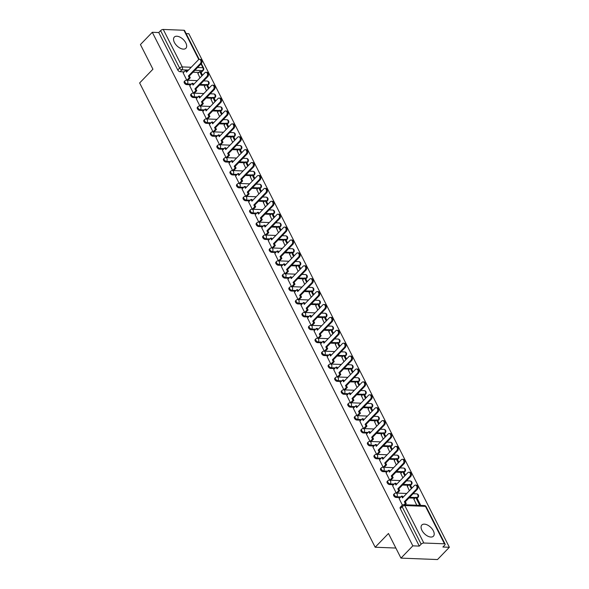 <?xml version="1.0" encoding="UTF-8"?>
<svg xmlns="http://www.w3.org/2000/svg" width="589" height="589" viewBox="0 0 589 589"><rect width="100%" height="100%" fill="white"/><g stroke="black" fill="none" stroke-linecap="round" stroke-linejoin="round"><path stroke-width="0.88" d="M433.335 530.822A8.047 4.476 44 0 0 427.548 525.064A8.047 4.476 44 0 0 421.849 524.998A8.047 4.476 44 0 0 421.945 530.372A8.047 4.476 44 0 0 427.732 536.13A8.047 4.476 44 0 0 433.43 536.189A8.047 4.476 44 0 0 433.335 530.822M185.8 42.894A8.047 4.476 44 0 0 180.006 37.144A8.047 4.476 44 0 0 174.315 37.078A8.047 4.476 44 0 0 174.403 42.452A8.047 4.476 44 0 0 180.197 48.202A8.047 4.476 44 0 0 185.888 48.269A8.047 4.476 44 0 0 185.8 42.894M393.732 494.355A2.061 1.149 44 0 0 393.754 495.739A2.061 1.149 44 0 0 396.051 497.447L396.706 496.77A2.061 1.149 -136 0 1 394.409 495.054A2.061 1.149 -136 0 1 394.387 493.678L393.732 494.355M387.187 481.456A2.061 1.149 44 0 0 387.209 482.833A2.061 1.149 44 0 0 389.506 484.548L390.161 483.871A2.061 1.149 -136 0 1 387.864 482.155A2.061 1.149 -136 0 1 387.842 480.779L387.187 481.456M380.641 468.557A2.061 1.149 44 0 0 380.663 469.934A2.061 1.149 44 0 0 382.96 471.642L383.616 470.964A2.061 1.149 -136 0 1 381.319 469.256A2.061 1.149 -136 0 1 381.297 467.88L380.641 468.557M374.096 455.658A2.061 1.149 44 0 0 374.118 457.035A2.061 1.149 44 0 0 376.415 458.743L377.078 458.065A2.061 1.149 -136 0 1 374.773 456.357A2.061 1.149 -136 0 1 374.751 454.973L374.096 455.658M367.551 442.751A2.061 1.149 44 0 0 367.573 444.128A2.061 1.149 44 0 0 369.87 445.844L370.533 445.166A2.061 1.149 -136 0 1 368.228 443.451A2.061 1.149 -136 0 1 368.206 442.074L367.551 442.751M361.005 429.852A2.061 1.149 44 0 0 361.028 431.229A2.061 1.149 44 0 0 363.325 432.944L363.987 432.26A2.061 1.149 -136 0 1 361.683 430.552A2.061 1.149 -136 0 1 361.661 429.175L361.005 429.852M354.46 416.953A2.061 1.149 44 0 0 354.482 418.33A2.061 1.149 44 0 0 356.779 420.038L357.442 419.361A2.061 1.149 -136 0 1 355.138 417.653A2.061 1.149 -136 0 1 355.115 416.276L354.46 416.953M347.915 404.054A2.061 1.149 44 0 0 347.937 405.431A2.061 1.149 44 0 0 350.241 407.139L350.897 406.462A2.061 1.149 -136 0 1 348.592 404.753A2.061 1.149 -136 0 1 348.57 403.369L347.915 404.054M341.37 391.148A2.061 1.149 44 0 0 341.392 392.524A2.061 1.149 44 0 0 343.696 394.24L344.351 393.562A2.061 1.149 -136 0 1 342.047 391.847A2.061 1.149 -136 0 1 342.025 390.47L341.37 391.148M334.824 378.248A2.061 1.149 44 0 0 334.846 379.625A2.061 1.149 44 0 0 337.151 381.341L337.806 380.656A2.061 1.149 -136 0 1 335.502 378.948A2.061 1.149 -136 0 1 335.48 377.571L334.824 378.248M328.279 365.349A2.061 1.149 44 0 0 328.301 366.726A2.061 1.149 44 0 0 330.606 368.434L331.261 367.757A2.061 1.149 -136 0 1 328.957 366.049A2.061 1.149 -136 0 1 328.934 364.672L328.279 365.349M321.734 352.45A2.061 1.149 44 0 0 321.756 353.827A2.061 1.149 44 0 0 324.06 355.535L324.716 354.858A2.061 1.149 -136 0 1 322.411 353.142A2.061 1.149 -136 0 1 322.389 351.766L321.734 352.45M315.189 339.544A2.061 1.149 44 0 0 315.211 340.921A2.061 1.149 44 0 0 317.515 342.636L318.17 341.959A2.061 1.149 -136 0 1 315.866 340.243A2.061 1.149 -136 0 1 315.844 338.866L315.189 339.544M308.643 326.645A2.061 1.149 44 0 0 308.665 328.021A2.061 1.149 44 0 0 310.97 329.737L311.625 329.052A2.061 1.149 -136 0 1 309.321 327.344A2.061 1.149 -136 0 1 309.299 325.967L308.643 326.645M302.098 313.746A2.061 1.149 44 0 0 302.12 315.122A2.061 1.149 44 0 0 304.425 316.83L305.08 316.153A2.061 1.149 -136 0 1 302.775 314.445A2.061 1.149 -136 0 1 302.753 313.068L302.098 313.746M295.553 300.839A2.061 1.149 44 0 0 295.575 302.223A2.061 1.149 44 0 0 297.879 303.931L298.535 303.254A2.061 1.149 -136 0 1 296.23 301.539A2.061 1.149 -136 0 1 296.208 300.162L295.553 300.839M289.008 287.94A2.061 1.149 44 0 0 289.03 289.317A2.061 1.149 44 0 0 291.334 291.032L291.989 290.355A2.061 1.149 -136 0 1 289.685 288.639A2.061 1.149 -136 0 1 289.663 287.263L289.008 287.94M282.462 275.041A2.061 1.149 44 0 0 282.484 276.418A2.061 1.149 44 0 0 284.789 278.126L285.444 277.448A2.061 1.149 -136 0 1 283.14 275.74A2.061 1.149 -136 0 1 283.118 274.364L282.462 275.041M275.917 262.142A2.061 1.149 44 0 0 275.939 263.519A2.061 1.149 44 0 0 278.244 265.227L278.899 264.549A2.061 1.149 -136 0 1 276.594 262.841A2.061 1.149 -136 0 1 276.572 261.464L275.917 262.142M269.372 249.235A2.061 1.149 44 0 0 269.394 250.619A2.061 1.149 44 0 0 271.698 252.328L272.354 251.65A2.061 1.149 -136 0 1 270.056 249.935A2.061 1.149 -136 0 1 270.027 248.558L269.372 249.235M262.827 236.336A2.061 1.149 44 0 0 262.849 237.713A2.061 1.149 44 0 0 265.153 239.428L265.808 238.751A2.061 1.149 -136 0 1 263.511 237.036A2.061 1.149 -136 0 1 263.482 235.659L262.827 236.336M256.281 223.437A2.061 1.149 44 0 0 256.303 224.814A2.061 1.149 44 0 0 258.608 226.522L259.263 225.845A2.061 1.149 -136 0 1 256.966 224.137A2.061 1.149 -136 0 1 256.937 222.76L256.281 223.437M249.736 210.538A2.061 1.149 44 0 0 249.758 211.915A2.061 1.149 44 0 0 252.063 213.623L252.718 212.946A2.061 1.149 -136 0 1 250.421 211.237A2.061 1.149 -136 0 1 250.391 209.853L249.736 210.538M243.191 197.632A2.061 1.149 44 0 0 243.22 199.008A2.061 1.149 44 0 0 245.517 200.724L246.173 200.046A2.061 1.149 -136 0 1 243.875 198.331A2.061 1.149 -136 0 1 243.846 196.954L243.191 197.632M236.645 184.732A2.061 1.149 44 0 0 236.675 186.109A2.061 1.149 44 0 0 238.972 187.825L239.627 187.14A2.061 1.149 -136 0 1 237.33 185.432A2.061 1.149 -136 0 1 237.301 184.055L236.645 184.732M230.1 171.833A2.061 1.149 44 0 0 230.13 173.21A2.061 1.149 44 0 0 232.427 174.918L233.082 174.241A2.061 1.149 -136 0 1 230.785 172.533A2.061 1.149 -136 0 1 230.763 171.156L230.1 171.833M223.555 158.934A2.061 1.149 44 0 0 223.584 160.311A2.061 1.149 44 0 0 225.881 162.019L226.537 161.342A2.061 1.149 -136 0 1 224.24 159.634A2.061 1.149 -136 0 1 224.218 158.25L223.555 158.934M217.01 146.028A2.061 1.149 44 0 0 217.039 147.405A2.061 1.149 44 0 0 219.336 149.12L219.992 148.443A2.061 1.149 -136 0 1 217.694 146.727A2.061 1.149 -136 0 1 217.672 145.35L217.01 146.028M210.472 133.129A2.061 1.149 44 0 0 210.494 134.506A2.061 1.149 44 0 0 212.791 136.221L213.446 135.536A2.061 1.149 -136 0 1 211.149 133.828A2.061 1.149 -136 0 1 211.127 132.451L210.472 133.129M203.927 120.23A2.061 1.149 44 0 0 203.949 121.606A2.061 1.149 44 0 0 206.246 123.315L206.901 122.637A2.061 1.149 -136 0 1 204.604 120.929A2.061 1.149 -136 0 1 204.582 119.552L203.927 120.23M197.381 107.331A2.061 1.149 44 0 0 197.403 108.707A2.061 1.149 44 0 0 199.7 110.415L200.356 109.738A2.061 1.149 -136 0 1 198.059 108.023A2.061 1.149 -136 0 1 198.037 106.646L197.381 107.331M190.836 94.424A2.061 1.149 44 0 0 190.858 95.801A2.061 1.149 44 0 0 193.155 97.516L193.81 96.839A2.061 1.149 -136 0 1 191.513 95.123A2.061 1.149 -136 0 1 191.491 93.747L190.836 94.424M184.291 81.525A2.061 1.149 44 0 0 184.313 82.902A2.061 1.149 44 0 0 186.61 84.617L187.265 83.932A2.061 1.149 -136 0 1 184.968 82.224A2.061 1.149 -136 0 1 184.946 80.848L184.291 81.525M400.976 558.122L388.468 533.479L375.171 547.233L139.637 82.961L152.934 69.207L140.432 44.565L152.293 32.285L412.837 545.848L400.976 558.122L437.502 559.55L449.363 547.277L188.819 33.713L186.131 33.61M449.363 547.277L442.899 547.019L444.747 545.112A2.061 0.906 153.1 0 0 445.129 544.118A2.061 0.906 153.1 0 0 444.481 543.816L423.808 543.014A2.061 0.906 153.1 0 0 421.15 544.184L402.147 506.724A2.061 1.149 -136 0 1 402.125 505.347L400.277 507.262A2.061 1.149 -136 0 0 400.299 508.638L402.147 506.724A2.061 0.906 153.1 0 1 404.798 505.546L423.808 543.014M412.837 545.848L419.302 546.099L421.15 544.184M198.891 72.447L193.015 72.219M184.136 71.873L180.065 71.711L181.913 69.804A2.061 1.149 -136 0 1 179.616 68.088L160.606 30.628A2.061 0.906 -26.9 0 1 163.263 29.45L183.937 30.26A2.061 0.906 -26.9 0 1 184.585 30.554L199.207 59.386M160.606 30.628L158.758 32.542L152.293 32.285M204.457 86.362L206.503 90.787M189.702 85.788L193.369 93.128M211.002 99.269L213.049 103.693M196.247 98.687L199.914 106.035M217.547 112.168L219.594 116.593M202.793 111.593L206.459 118.934M224.092 125.067L226.132 129.492M209.338 124.493L213.004 131.833M230.638 137.966L232.677 142.398M215.876 137.392L219.55 144.739M237.183 150.872L239.222 155.297M222.421 150.291L226.095 157.638M243.728 163.771L245.768 168.196M228.966 163.197L232.64 170.538M250.273 176.671L252.313 181.095M235.512 176.096L239.186 183.437M256.819 189.57L258.858 194.002M242.057 188.995L245.731 196.343M263.364 202.476L265.403 206.901M248.602 201.894L252.276 209.242M269.909 215.375L271.949 219.8M255.147 214.801L258.821 222.141M276.455 228.274L278.494 232.699M261.693 227.7L265.367 235.04M283 241.181L285.039 245.606M268.238 240.599L271.904 247.947M289.545 254.08L291.584 258.505M274.783 253.498L278.45 260.846M296.09 266.979L298.13 271.404M281.328 266.405L284.995 273.745M302.628 279.878L304.675 284.303M287.874 279.304L291.54 286.644M309.173 292.785L311.22 297.209M294.419 292.203L298.086 299.551M315.719 305.684L317.765 310.108M300.964 305.109L304.631 312.45M322.264 318.583L324.311 323.008M307.51 318.008L311.176 325.349M328.809 331.482L330.856 335.907M314.055 330.908L317.721 338.248M335.355 344.388L337.401 348.813M320.6 343.807L324.267 351.154M341.9 357.287L343.947 361.712M327.145 356.713L330.812 364.054M348.445 370.186L350.492 374.611M333.691 369.612L337.357 376.953M354.99 383.086L357.037 387.518M340.236 382.511L343.902 389.859M361.536 395.992L363.582 400.417M346.781 395.41L350.448 402.758M368.081 408.891L370.128 413.316M353.326 408.317L356.993 415.657M374.626 421.79L376.673 426.215M359.872 421.216L363.538 428.556M381.171 434.689L383.218 439.122M366.417 434.115L370.083 441.463M387.717 447.596L389.763 452.021M372.962 447.014L376.629 454.362M394.262 460.495L396.309 464.92M379.507 459.921L383.174 467.261M400.807 473.394L402.854 477.819M386.053 472.82L389.719 480.16M407.352 486.3L409.399 490.725M392.598 485.719L396.264 493.067M413.898 499.2L416.754 505.229M399.143 498.618L402.383 505.119M414.877 498.184L409.002 497.955M400.122 497.609L396.051 497.447M408.332 485.284L402.456 485.049M393.577 484.703L389.506 484.548M401.786 472.378L395.911 472.15M387.032 471.804L382.96 471.642M395.241 459.479L389.366 459.251M380.487 458.905L376.415 458.743M388.696 446.58L382.821 446.352M373.941 446.006L369.87 445.844M382.151 433.681L376.275 433.445M367.396 433.099L363.325 432.944M375.613 420.774L369.73 420.546M360.851 420.2L356.779 420.038M369.067 407.875L363.185 407.647M354.306 407.301L350.241 407.139M362.522 394.976L356.639 394.748M347.76 394.394L343.696 394.24M355.977 382.077L350.094 381.841M341.215 381.495L337.151 381.341M349.432 369.17L343.549 368.942M334.67 368.596L330.606 368.434M342.886 356.271L337.004 356.043M328.125 355.697L324.06 355.535M336.341 343.372L330.458 343.144M321.579 342.791L317.515 342.636M329.796 330.466L323.913 330.238M315.034 329.892L310.97 329.737M323.251 317.567L317.368 317.338M308.489 316.992L304.425 316.83M316.705 304.668L310.823 304.439M301.943 304.093L297.879 303.931M310.16 291.769L304.277 291.533M295.398 291.187L291.334 291.032M303.615 278.862L297.732 278.634M288.86 278.288L284.789 278.126M297.07 265.963L291.187 265.735M282.315 265.389L278.244 265.227M290.524 253.064L284.642 252.836M275.77 252.49L271.698 252.328M283.979 240.165L278.096 239.929M269.225 239.583L265.153 239.428M277.434 227.258L271.551 227.03M262.679 226.684L258.608 226.522M270.888 214.359L265.006 214.131M256.134 213.785L252.063 213.623M264.343 201.46L258.468 201.232M249.589 200.878L245.517 200.724M257.798 188.561L251.923 188.325M243.043 187.979L238.972 187.825M251.253 175.655L245.377 175.426M236.498 175.08L232.427 174.918M244.707 162.755L238.832 162.527M229.953 162.181L225.881 162.019M238.162 149.856L232.287 149.628M223.408 149.275L219.336 149.12M231.617 136.957L225.742 136.722M216.862 136.376L212.791 136.221M225.072 124.051L219.196 123.823M210.317 123.476L206.246 123.315M218.526 111.152L212.651 110.923M203.772 110.577L199.7 110.415M211.981 98.253L206.106 98.024M197.227 97.671L193.155 97.516M205.436 85.346L199.561 85.118M190.681 84.772L186.61 84.617M395.86 548.042L375.171 547.233M197.911 73.463L199.958 77.888M183.157 72.889L186.823 80.229M417.086 498.213A2.061 1.149 44 0 0 417.373 498.036L418.028 497.359A2.061 1.149 -136 0 1 417.38 497.58L416.754 497.55M410.54 485.307A2.061 1.149 44 0 0 410.827 485.137L411.483 484.452A2.061 1.149 -136 0 1 410.835 484.673L410.209 484.651M403.995 472.407A2.061 1.149 44 0 0 404.282 472.231L404.938 471.553A2.061 1.149 -136 0 1 404.29 471.774L403.664 471.752M397.45 459.508A2.061 1.149 44 0 0 397.737 459.332L398.392 458.654A2.061 1.149 -136 0 1 397.752 458.875L397.119 458.846M390.905 446.602A2.061 1.149 44 0 0 391.192 446.433L391.847 445.755A2.061 1.149 -136 0 1 391.206 445.969L390.573 445.947M384.367 433.703A2.061 1.149 44 0 0 384.646 433.533L385.302 432.849A2.061 1.149 -136 0 1 384.661 433.07L384.028 433.048M377.821 420.804A2.061 1.149 44 0 0 378.101 420.627L378.756 419.95A2.061 1.149 -136 0 1 378.116 420.171L377.483 420.148M371.276 407.905A2.061 1.149 44 0 0 371.556 407.728L372.211 407.051A2.061 1.149 -136 0 1 371.571 407.271L370.937 407.242M364.731 394.998A2.061 1.149 44 0 0 365.011 394.829L365.666 394.151A2.061 1.149 -136 0 1 365.025 394.365L364.392 394.343M358.186 382.099A2.061 1.149 44 0 0 358.465 381.93L359.121 381.245A2.061 1.149 -136 0 1 358.48 381.466L357.847 381.444M351.64 369.2A2.061 1.149 44 0 0 351.92 369.023L352.575 368.346A2.061 1.149 -136 0 1 351.935 368.567L351.302 368.545M345.095 356.301A2.061 1.149 44 0 0 345.375 356.124L346.03 355.447A2.061 1.149 -136 0 1 345.39 355.668L344.756 355.638M338.55 343.394A2.061 1.149 44 0 0 338.83 343.225L339.485 342.548A2.061 1.149 -136 0 1 338.844 342.761L338.211 342.739M332.005 330.495A2.061 1.149 44 0 0 332.284 330.319L332.94 329.641A2.061 1.149 -136 0 1 332.299 329.862L331.666 329.84M325.459 317.596A2.061 1.149 44 0 0 325.739 317.419L326.394 316.742A2.061 1.149 -136 0 1 325.754 316.963L325.121 316.941M318.914 304.697A2.061 1.149 44 0 0 319.194 304.52L319.849 303.843A2.061 1.149 -136 0 1 319.209 304.064L318.575 304.034M312.369 291.791A2.061 1.149 44 0 0 312.649 291.621L313.304 290.944A2.061 1.149 -136 0 1 312.663 291.157L312.03 291.135M305.824 278.892A2.061 1.149 44 0 0 306.103 278.715L306.759 278.037A2.061 1.149 -136 0 1 306.118 278.258L305.492 278.236M299.278 265.992A2.061 1.149 44 0 0 299.558 265.816L300.221 265.138A2.061 1.149 -136 0 1 299.573 265.359L298.947 265.33M292.733 253.093A2.061 1.149 44 0 0 293.013 252.917L293.675 252.239A2.061 1.149 -136 0 1 293.027 252.46L292.402 252.431M286.188 240.187A2.061 1.149 44 0 0 286.468 240.017L287.13 239.333A2.061 1.149 -136 0 1 286.482 239.554L285.856 239.532M279.642 227.288A2.061 1.149 44 0 0 279.93 227.111L280.585 226.434A2.061 1.149 -136 0 1 279.937 226.655L279.311 226.632M273.097 214.389A2.061 1.149 44 0 0 273.384 214.212L274.04 213.535A2.061 1.149 -136 0 1 273.392 213.755L272.766 213.726M266.552 201.482A2.061 1.149 44 0 0 266.839 201.313L267.494 200.635A2.061 1.149 -136 0 1 266.846 200.849L266.221 200.827M260.007 188.583A2.061 1.149 44 0 0 260.294 188.414L260.949 187.729A2.061 1.149 -136 0 1 260.301 187.95L259.675 187.928M253.461 175.684A2.061 1.149 44 0 0 253.749 175.507L254.404 174.83A2.061 1.149 -136 0 1 253.756 175.051L253.13 175.029M246.916 162.785A2.061 1.149 44 0 0 247.203 162.608L247.859 161.931A2.061 1.149 -136 0 1 247.211 162.152L246.585 162.122M240.371 149.878A2.061 1.149 44 0 0 240.658 149.709L241.313 149.032A2.061 1.149 -136 0 1 240.665 149.245L240.04 149.223M233.826 136.979A2.061 1.149 44 0 0 234.113 136.81L234.768 136.125A2.061 1.149 -136 0 1 234.12 136.346L233.494 136.324M227.28 124.08A2.061 1.149 44 0 0 227.568 123.904L228.223 123.226A2.061 1.149 -136 0 1 227.575 123.447L226.949 123.425M220.735 111.181A2.061 1.149 44 0 0 221.022 111.004L221.678 110.327A2.061 1.149 -136 0 1 221.03 110.548L220.404 110.518M214.19 98.275A2.061 1.149 44 0 0 214.477 98.105L215.132 97.428A2.061 1.149 -136 0 1 214.484 97.641L213.859 97.619M207.645 85.376A2.061 1.149 44 0 0 207.932 85.199L208.587 84.521A2.061 1.149 -136 0 1 207.939 84.742L207.313 84.72M419.302 546.099L400.299 508.638M200.989 72.263L202.587 70.606A2.061 1.149 -136 0 0 203.234 70.385L201.386 72.3A2.061 1.149 -136 0 1 201.099 72.476M158.758 32.542L177.768 70.003A2.061 1.149 44 0 0 180.065 71.711M199.45 59.371L200.393 59.408A2.371 1.679 92.2 0 1 201.917 61.057A2.371 1.679 92.2 0 1 201.269 63.678L200.319 63.641A2.371 1.679 -87.8 0 0 200.967 61.02A2.371 1.679 -87.8 0 0 199.45 59.371A2.371 1.679 -87.8 0 0 198.39 59.835L186.463 72.175L185.564 70.4L186.514 70.437L187.074 71.541M186.904 80.237L189.297 77.755L190.247 77.792L189.341 76.018L188.392 75.981L200.319 63.641M189.297 77.755L188.392 75.981M183.113 72.926L185.564 70.4M202.506 75.245L200.672 71.63L199.723 71.593L201.894 75.878M197.779 73.603L199.723 71.593M189.341 76.018L201.269 63.678M190.247 77.792L187.854 80.273M205.988 72.27L206.938 72.307A2.371 1.679 92.2 0 1 208.462 73.964A2.371 1.679 92.2 0 1 207.814 76.577L206.864 76.541A2.371 1.679 -87.8 0 0 207.512 73.927A2.371 1.679 -87.8 0 0 205.988 72.27A2.371 1.679 -87.8 0 0 204.935 72.741L193.008 85.074L192.11 83.299L193.059 83.336L193.619 84.448M193.45 93.136L195.843 90.662L196.792 90.699L195.887 88.917L194.937 88.88L206.864 76.541M195.843 90.662L194.937 88.88M189.658 85.825L192.11 83.299M209.051 88.151L207.218 84.529L206.268 84.492L208.44 88.784M204.324 86.502L206.268 84.492M195.887 88.917L207.814 76.577M196.792 90.699L194.399 93.172M212.533 85.169L213.483 85.206A2.371 1.679 92.2 0 1 215.007 86.863A2.371 1.679 92.2 0 1 214.359 89.484L213.409 89.447A2.371 1.679 -87.8 0 0 214.057 86.826A2.371 1.679 -87.8 0 0 212.533 85.169A2.371 1.679 -87.8 0 0 211.48 85.641L199.553 97.98L198.648 96.198L199.597 96.235L200.164 97.347M199.988 106.035L202.388 103.561L203.338 103.598L202.432 101.816L201.482 101.779L213.409 89.447M202.388 103.561L201.482 101.779M196.203 98.731L198.648 96.198M215.596 101.05L213.763 97.428L212.813 97.391L214.985 101.683M210.869 99.401L212.813 97.391M202.432 101.816L214.359 89.484M203.338 103.598L200.937 106.072M219.079 98.068L220.028 98.105A2.371 1.679 92.2 0 1 221.552 99.762A2.371 1.679 92.2 0 1 220.904 102.383L219.955 102.346A2.371 1.679 -87.8 0 0 220.603 99.725A2.371 1.679 -87.8 0 0 219.079 98.068A2.371 1.679 -87.8 0 0 218.026 98.54L206.098 110.879L205.193 109.098L206.143 109.134L206.71 110.246M206.533 118.934L208.933 116.46L209.883 116.497L208.977 114.722L208.027 114.686L219.955 102.346M208.933 116.46L208.027 114.686M202.749 111.63L205.193 109.098M222.141 113.949L220.308 110.334L219.358 110.29L221.53 114.583M217.415 112.3L219.358 110.29M208.977 114.722L220.904 102.383M209.883 116.497L207.483 118.971M225.624 110.975L226.574 111.012A2.371 1.679 92.2 0 1 228.098 112.668A2.371 1.679 92.2 0 1 227.45 115.282L226.5 115.245A2.371 1.679 -87.8 0 0 227.148 112.624A2.371 1.679 -87.8 0 0 225.624 110.975A2.371 1.679 -87.8 0 0 224.571 111.439L212.644 123.778L211.738 122.004L212.688 122.041L213.255 123.145M213.078 131.84L215.478 129.359L216.428 129.396L215.522 127.622L214.573 127.585L226.5 115.245M215.478 129.359L214.573 127.585M209.294 124.529L211.738 122.004M228.687 126.856L226.853 123.234L225.904 123.197L228.076 127.482M223.96 125.207L225.904 123.197M215.522 127.622L227.45 115.282M216.428 129.396L214.028 131.877M232.169 123.874L233.119 123.911A2.371 1.679 92.2 0 1 234.643 125.567A2.371 1.679 92.2 0 1 233.995 128.181L233.045 128.144A2.371 1.679 -87.8 0 0 233.693 125.531A2.371 1.679 -87.8 0 0 232.169 123.874A2.371 1.679 -87.8 0 0 231.116 124.345L219.189 136.677L218.283 134.903L219.233 134.94L219.8 136.052M219.623 144.739L222.024 142.266L222.973 142.302L222.068 140.521L221.118 140.484L233.045 128.144M222.024 142.266L221.118 140.484M215.839 137.428L218.283 134.903M235.232 139.755L233.399 136.133L232.449 136.096L234.621 140.388M230.505 138.106L232.449 136.096M222.068 140.521L233.995 128.181M222.973 142.302L220.573 144.776M238.714 136.773L239.664 136.81A2.371 1.679 92.2 0 1 241.188 138.467A2.371 1.679 92.2 0 1 240.54 141.088L239.59 141.051A2.371 1.679 -87.8 0 0 240.238 138.43A2.371 1.679 -87.8 0 0 238.714 136.773A2.371 1.679 -87.8 0 0 237.661 137.244L225.734 149.584L224.829 147.802L225.778 147.839L226.345 148.951M226.169 157.638L228.569 155.165L229.519 155.202L228.613 153.42L227.663 153.383L239.59 141.051M228.569 155.165L227.663 153.383M222.384 150.335L224.829 147.802M241.777 152.654L239.944 149.032L238.994 148.995L241.166 153.287M237.05 151.005L238.994 148.995M228.613 153.42L240.54 141.088M229.519 155.202L227.118 157.675M245.26 149.672L246.209 149.709A2.371 1.679 92.2 0 1 247.733 151.366A2.371 1.679 92.2 0 1 247.085 153.987L246.136 153.95A2.371 1.679 -87.8 0 0 246.784 151.329A2.371 1.679 -87.8 0 0 245.26 149.672A2.371 1.679 -87.8 0 0 244.207 150.143L232.28 162.483L231.374 160.701L232.324 160.738L232.891 161.85M232.714 170.538L235.114 168.064L236.064 168.101L235.158 166.326L234.208 166.289L246.136 153.95M235.114 168.064L234.208 166.289M228.93 163.234L231.374 160.701M248.322 165.553L246.489 161.938L245.539 161.901L247.711 166.186M243.596 163.904L245.539 161.901M235.158 166.326L247.085 153.987M236.064 168.101L233.664 170.582M251.805 162.579L252.755 162.616A2.371 1.679 92.2 0 1 254.279 164.272A2.371 1.679 92.2 0 1 253.631 166.886L252.681 166.849A2.371 1.679 -87.8 0 0 253.329 164.235A2.371 1.679 -87.8 0 0 251.805 162.579A2.371 1.679 -87.8 0 0 250.752 163.043L238.825 175.382L237.919 173.608L238.869 173.645L239.436 174.749M239.259 183.444L241.659 180.963L242.602 181L241.704 179.225L240.754 179.189L252.681 166.849M241.659 180.963L240.754 179.189M235.475 176.133L237.919 173.608M254.868 178.46L253.034 174.837L252.085 174.8L254.257 179.085M250.141 176.81L252.085 174.8M241.704 179.225L253.631 166.886M242.602 181L240.209 183.481M258.35 175.478L259.3 175.515A2.371 1.679 92.2 0 1 260.824 177.171A2.371 1.679 92.2 0 1 260.176 179.785L259.226 179.748A2.371 1.679 -87.8 0 0 259.874 177.134A2.371 1.679 -87.8 0 0 258.35 175.478A2.371 1.679 -87.8 0 0 257.297 175.949L245.37 188.281L244.464 186.507L245.414 186.544L245.981 187.655M245.804 196.343L248.197 193.869L249.147 193.906L248.249 192.124L247.299 192.088L259.226 179.748M248.197 193.869L247.299 192.088M242.02 189.032L244.464 186.507M261.413 191.359L259.58 187.736L258.63 187.7L260.802 191.992M256.686 189.71L258.63 187.7M248.249 192.124L260.176 179.785M249.147 193.906L246.754 196.38M264.895 188.377L265.845 188.414A2.371 1.679 92.2 0 1 267.369 190.07A2.371 1.679 92.2 0 1 266.721 192.691L265.772 192.655A2.371 1.679 -87.8 0 0 266.419 190.033A2.371 1.679 -87.8 0 0 264.895 188.377A2.371 1.679 -87.8 0 0 263.843 188.848L251.915 201.188L251.01 199.406L251.959 199.443L252.526 200.554M252.35 209.242L254.742 206.768L255.692 206.805L254.794 205.024L253.844 204.987L265.772 192.655M254.742 206.768L253.844 204.987M248.565 201.939L251.01 199.406M267.958 204.258L266.125 200.635L265.175 200.599L267.347 204.891M263.231 202.609L265.175 200.599M254.794 205.024L266.721 192.691M255.692 206.805L253.299 209.279M271.441 201.276L272.39 201.313A2.371 1.679 92.2 0 1 273.914 202.969A2.371 1.679 92.2 0 1 273.267 205.59L272.317 205.554A2.371 1.679 -87.8 0 0 272.965 202.933A2.371 1.679 -87.8 0 0 271.441 201.276A2.371 1.679 -87.8 0 0 270.388 201.747L258.461 214.087L257.555 212.305L258.505 212.349L259.072 213.454M258.895 222.149L261.288 219.668L262.238 219.704L261.339 217.93L260.39 217.893L272.317 205.554M261.288 219.668L260.39 217.893M255.111 214.838L257.555 212.305M274.503 217.157L272.67 213.542L271.72 213.505L273.892 217.79M269.777 215.515L271.72 213.505M261.339 217.93L273.267 205.59M262.238 219.704L259.845 222.186M277.986 214.182L278.936 214.219A2.371 1.679 92.2 0 1 280.46 215.876A2.371 1.679 92.2 0 1 279.812 218.49L278.862 218.453A2.371 1.679 -87.8 0 0 279.51 215.839A2.371 1.679 -87.8 0 0 277.986 214.182A2.371 1.679 -87.8 0 0 276.933 214.654L265.006 226.986L264.1 225.212L265.05 225.248L265.617 226.353M265.44 235.048L267.833 232.567L268.783 232.603L267.885 230.829L266.935 230.792L278.862 218.453M267.833 232.567L266.935 230.792M261.656 227.737L264.1 225.212M281.049 230.063L279.215 226.441L278.266 226.404L280.438 230.689M276.322 228.414L278.266 226.404M267.885 230.829L279.812 218.49M268.783 232.603L266.39 235.085M284.531 227.082L285.481 227.118A2.371 1.679 92.2 0 1 287.005 228.775A2.371 1.679 92.2 0 1 286.357 231.396L285.407 231.352A2.371 1.679 -87.8 0 0 286.055 228.738A2.371 1.679 -87.8 0 0 284.531 227.082A2.371 1.679 -87.8 0 0 283.478 227.553L271.551 239.885L270.646 238.111L271.595 238.147L272.162 239.259M271.985 247.947L274.378 245.473L275.328 245.51L274.43 243.728L273.48 243.691L285.407 231.352M274.378 245.473L273.48 243.691M268.201 240.643L270.646 238.111M287.594 242.962L285.761 239.34L284.811 239.303L286.983 243.596M282.867 241.313L284.811 239.303M274.43 243.728L286.357 231.396M275.328 245.51L272.935 247.984M291.076 239.981L292.026 240.017A2.371 1.679 92.2 0 1 293.543 241.674A2.371 1.679 92.2 0 1 292.902 244.295L291.953 244.258A2.371 1.679 -87.8 0 0 292.6 241.637A2.371 1.679 -87.8 0 0 291.076 239.981A2.371 1.679 -87.8 0 0 290.016 240.452L278.096 252.791L277.191 251.01L278.141 251.047L278.707 252.158M278.531 260.846L280.924 258.372L281.873 258.409L280.975 256.627L280.025 256.59L291.953 244.258M280.924 258.372L280.025 256.59M274.746 253.542L277.191 251.01M294.139 255.862L292.299 252.239L291.349 252.202L293.528 256.495M289.413 254.212L291.349 252.202M280.975 256.627L292.902 244.295M281.873 258.409L279.481 260.883M297.622 252.88L298.571 252.924A2.371 1.679 92.2 0 1 300.088 254.573A2.371 1.679 92.2 0 1 299.448 257.194L298.498 257.157A2.371 1.679 -87.8 0 0 299.138 254.536A2.371 1.679 -87.8 0 0 297.622 252.88A2.371 1.679 -87.8 0 0 296.561 253.351L284.642 265.691L283.736 263.916L284.686 263.953L285.253 265.057M285.076 273.752L287.469 271.271L288.419 271.308L287.52 269.534L286.571 269.497L298.498 257.157M287.469 271.271L286.571 269.497M281.292 266.442L283.736 263.916M300.684 268.761L298.844 265.146L297.894 265.109L300.073 269.394M295.958 267.119L297.894 265.109M287.52 269.534L299.448 257.194M288.419 271.308L286.026 273.789M304.167 265.786L305.117 265.823A2.371 1.679 92.2 0 1 306.633 267.48A2.371 1.679 92.2 0 1 305.993 270.093L305.043 270.056A2.371 1.679 -87.8 0 0 305.684 267.443A2.371 1.679 -87.8 0 0 304.167 265.786A2.371 1.679 -87.8 0 0 303.107 266.257L291.187 278.59L290.281 276.815L291.231 276.852L291.798 277.956M291.621 286.652L294.014 284.17L294.964 284.215L294.066 282.433L293.116 282.396L305.043 270.056M294.014 284.17L293.116 282.396M287.837 279.341L290.281 276.815M307.23 281.667L305.389 278.045L304.439 278.008L306.619 282.293M302.503 280.018L304.439 278.008M294.066 282.433L305.993 270.093M294.964 284.215L292.571 286.688M310.712 278.685L311.662 278.722A2.371 1.679 92.2 0 1 313.179 280.379A2.371 1.679 92.2 0 1 312.538 283L311.588 282.963A2.371 1.679 -87.8 0 0 312.229 280.342A2.371 1.679 -87.8 0 0 310.712 278.685A2.371 1.679 -87.8 0 0 309.652 279.157L297.732 291.496L296.827 289.714L297.776 289.751L298.343 290.863M298.167 299.551L300.559 297.077L301.509 297.114L300.611 295.332L299.661 295.295L311.588 282.963M300.559 297.077L299.661 295.295M294.382 292.247L296.827 289.714M313.775 294.566L311.934 290.944L310.985 290.907L313.164 295.199M309.048 292.917L310.985 290.907M300.611 295.332L312.538 283M301.509 297.114L299.116 299.587M317.257 291.584L318.207 291.621A2.371 1.679 92.2 0 1 319.724 293.278A2.371 1.679 92.2 0 1 319.076 295.899L318.134 295.862A2.371 1.679 -87.8 0 0 318.774 293.241A2.371 1.679 -87.8 0 0 317.257 291.584A2.371 1.679 -87.8 0 0 316.197 292.056L304.277 304.395L303.372 302.613L304.322 302.65L304.888 303.762M304.712 312.45L307.105 309.976L308.054 310.013L307.156 308.238L306.206 308.194L318.134 295.862M307.105 309.976L306.206 308.194M300.927 305.146L303.372 302.613M320.32 307.465L318.48 303.843L317.53 303.806L319.709 308.099M315.594 305.816L317.53 303.806M307.156 308.238L319.076 295.899M308.054 310.013L305.662 312.487M323.803 304.491L324.753 304.528A2.371 1.679 92.2 0 1 326.269 306.177A2.371 1.679 92.2 0 1 325.621 308.798L324.672 308.761A2.371 1.679 -87.8 0 0 325.319 306.14A2.371 1.679 -87.8 0 0 323.803 304.491A2.371 1.679 -87.8 0 0 322.743 304.955L310.823 317.294L309.917 315.52L310.867 315.557L311.426 316.661M311.257 325.356L313.65 322.875L314.6 322.912L313.701 321.138L312.752 321.101L324.672 308.761M313.65 322.875L312.752 321.101M307.473 318.045L309.917 315.52M326.866 320.372L325.025 316.749L324.075 316.713L326.254 320.998M322.139 318.723L324.075 316.713M313.701 321.138L325.621 308.798M314.6 322.912L312.207 325.393M330.348 317.39L331.298 317.427A2.371 1.679 92.2 0 1 332.814 319.083A2.371 1.679 92.2 0 1 332.167 321.697L331.217 321.66A2.371 1.679 -87.8 0 0 331.865 319.047A2.371 1.679 -87.8 0 0 330.348 317.39A2.371 1.679 -87.8 0 0 329.288 317.861L317.368 330.193L316.462 328.419L317.412 328.456L317.972 329.568M317.802 338.255L320.195 335.782L321.145 335.818L320.247 334.037L319.297 334L331.217 321.66M320.195 335.782L319.297 334M314.018 330.944L316.462 328.419M333.411 333.271L331.57 329.649L330.62 329.612L332.8 333.904M328.684 331.622L330.62 329.612M320.247 334.037L332.167 321.697M321.145 335.818L318.752 338.292M336.893 330.289L337.843 330.326A2.371 1.679 92.2 0 1 339.36 331.982A2.371 1.679 92.2 0 1 338.712 334.604L337.762 334.567A2.371 1.679 -87.8 0 0 338.41 331.946A2.371 1.679 -87.8 0 0 336.893 330.289A2.371 1.679 -87.8 0 0 335.833 330.76L323.913 343.1L323.008 341.318L323.957 341.355L324.517 342.467M324.348 351.154L326.74 348.681L327.69 348.717L326.792 346.936L325.842 346.899L337.762 334.567M326.74 348.681L325.842 346.899M320.563 343.851L323.008 341.318M339.956 346.17L338.115 342.548L337.166 342.511L339.345 346.803M335.222 344.521L337.166 342.511M326.792 346.936L338.712 334.604M327.69 348.717L325.297 351.191M343.439 343.188L344.388 343.225A2.371 1.679 92.2 0 1 345.905 344.882A2.371 1.679 92.2 0 1 345.257 347.503L344.307 347.466A2.371 1.679 -87.8 0 0 344.955 344.845A2.371 1.679 -87.8 0 0 343.439 343.188A2.371 1.679 -87.8 0 0 342.378 343.659L330.451 355.999L329.553 354.217L330.503 354.254L331.062 355.366M330.893 364.054L333.286 361.58L334.235 361.617L333.337 359.842L332.387 359.805L344.307 347.466M333.286 361.58L332.387 359.805M327.109 356.75L329.553 354.217M346.501 359.069L344.661 355.454L343.711 355.41L345.89 359.702M341.767 357.42L343.711 355.41M333.337 359.842L345.257 347.503M334.235 361.617L331.843 364.09M349.984 356.095L350.934 356.131A2.371 1.679 92.2 0 1 352.45 357.788A2.371 1.679 92.2 0 1 351.802 360.402L350.853 360.365A2.371 1.679 -87.8 0 0 351.5 357.744A2.371 1.679 -87.8 0 0 349.984 356.095A2.371 1.679 -87.8 0 0 348.924 356.559L336.996 368.898L336.098 367.124L337.048 367.161L337.607 368.265M337.438 376.96L339.831 374.479L340.781 374.516L339.882 372.741L338.933 372.704L350.853 360.365M339.831 374.479L338.933 372.704M333.654 369.649L336.098 367.124M353.047 371.976L351.206 368.353L350.256 368.316L352.436 372.601M348.313 370.326L350.256 368.316M339.882 372.741L351.802 360.402M340.781 374.516L338.388 376.997M356.529 368.994L357.479 369.031A2.371 1.679 92.2 0 1 358.995 370.687A2.371 1.679 92.2 0 1 358.348 373.301L357.398 373.264A2.371 1.679 -87.8 0 0 358.046 370.65A2.371 1.679 -87.8 0 0 356.529 368.994A2.371 1.679 -87.8 0 0 355.469 369.465L343.542 381.797L342.643 380.023L343.593 380.06L344.153 381.171M343.983 389.859L346.376 387.385L347.326 387.422L346.428 385.64L345.478 385.604L357.398 373.264M346.376 387.385L345.478 385.604M340.199 382.548L342.643 380.023M359.592 384.875L357.751 381.252L356.801 381.216L358.981 385.508M354.858 383.225L356.801 381.216M346.428 385.64L358.348 373.301M347.326 387.422L344.933 389.896M363.074 381.893L364.024 381.93A2.371 1.679 92.2 0 1 365.541 383.586A2.371 1.679 92.2 0 1 364.893 386.207L363.943 386.17A2.371 1.679 -87.8 0 0 364.591 383.549A2.371 1.679 -87.8 0 0 363.074 381.893A2.371 1.679 -87.8 0 0 362.014 382.364L350.087 394.704L349.189 392.922L350.138 392.959L350.698 394.07M350.529 402.758L352.921 400.284L353.871 400.321L352.973 398.539L352.023 398.503L363.943 386.17M352.921 400.284L352.023 398.503M346.744 395.455L349.189 392.922M366.137 397.774L364.296 394.151L363.347 394.115L365.526 398.407M361.403 396.125L363.347 394.115M352.973 398.539L364.893 386.207M353.871 400.321L351.478 402.795M369.62 394.792L370.569 394.829A2.371 1.679 92.2 0 1 372.086 396.485A2.371 1.679 92.2 0 1 371.438 399.106L370.488 399.07A2.371 1.679 -87.8 0 0 371.136 396.449A2.371 1.679 -87.8 0 0 369.62 394.792A2.371 1.679 -87.8 0 0 368.559 395.263L356.632 407.603L355.734 405.821L356.684 405.858L357.243 406.97M357.074 415.657L359.467 413.184L360.416 413.22L359.518 411.446L358.568 411.409L370.488 399.07M359.467 413.184L358.568 411.409M353.29 408.354L355.734 405.821M372.682 410.673L370.842 407.058L369.892 407.021L372.071 411.306M367.948 409.024L369.892 407.021M359.518 411.446L371.438 399.106M360.416 413.22L358.024 415.701M376.165 407.698L377.115 407.735A2.371 1.679 92.2 0 1 378.631 409.392A2.371 1.679 92.2 0 1 377.983 412.005L377.034 411.969A2.371 1.679 -87.8 0 0 377.682 409.355A2.371 1.679 -87.8 0 0 376.165 407.698A2.371 1.679 -87.8 0 0 375.105 408.162L363.177 420.502L362.279 418.727L363.229 418.764L363.788 419.869M363.619 428.564L366.012 426.083L366.962 426.119L366.056 424.345L365.106 424.308L377.034 411.969M366.012 426.083L365.106 424.308M359.835 421.253L362.279 418.727M379.228 423.579L377.387 419.957L376.437 419.92L378.617 424.205M374.494 421.93L376.437 419.92M366.056 424.345L377.983 412.005M366.962 426.119L364.569 428.601M382.71 420.598L383.66 420.634A2.371 1.679 92.2 0 1 385.177 422.291A2.371 1.679 92.2 0 1 384.529 424.905L383.579 424.868A2.371 1.679 -87.8 0 0 384.227 422.254A2.371 1.679 -87.8 0 0 382.71 420.598A2.371 1.679 -87.8 0 0 381.65 421.069L369.723 433.401L368.824 431.627L369.774 431.663L370.334 432.775M370.164 441.463L372.557 438.989L373.507 439.026L372.601 437.244L371.652 437.207L383.579 424.868M372.557 438.989L371.652 437.207M366.38 434.152L368.824 431.627M385.773 436.478L383.932 432.856L382.983 432.819L385.162 437.112M381.039 434.829L382.983 432.819M372.601 437.244L384.529 424.905M373.507 439.026L371.114 441.5M389.255 433.497L390.205 433.533A2.371 1.679 92.2 0 1 391.722 435.19A2.371 1.679 92.2 0 1 391.074 437.811L390.124 437.774A2.371 1.679 -87.8 0 0 390.772 435.153A2.371 1.679 -87.8 0 0 389.255 433.497A2.371 1.679 -87.8 0 0 388.195 433.968L376.268 446.307L375.37 444.526L376.319 444.562L376.879 445.674M376.71 454.362L379.102 451.888L380.052 451.925L379.147 450.143L378.197 450.106L390.124 437.774M379.102 451.888L378.197 450.106M372.925 447.058L375.37 444.526M392.318 449.378L390.478 445.755L389.528 445.718L391.707 450.011M387.584 447.728L389.528 445.718M379.147 450.143L391.074 437.811M380.052 451.925L377.659 454.399M395.801 446.396L396.75 446.433A2.371 1.679 92.2 0 1 398.267 448.089A2.371 1.679 92.2 0 1 397.619 450.71L396.669 450.673A2.371 1.679 -87.8 0 0 397.317 448.052A2.371 1.679 -87.8 0 0 395.801 446.396A2.371 1.679 -87.8 0 0 394.74 446.867L382.813 459.206L381.915 457.425L382.865 457.469L383.424 458.573M383.255 467.268L385.648 464.787L386.598 464.824L385.692 463.05L384.742 463.013L396.669 450.673M385.648 464.787L384.742 463.013M379.471 459.957L381.915 457.425M398.863 462.277L397.023 458.662L396.073 458.625L398.252 462.91M394.129 460.635L396.073 458.625M385.692 463.05L397.619 450.71M386.598 464.824L384.205 467.305M402.346 459.302L403.296 459.339A2.371 1.679 92.2 0 1 404.812 460.996A2.371 1.679 92.2 0 1 404.164 463.609L403.215 463.572A2.371 1.679 -87.8 0 0 403.863 460.959A2.371 1.679 -87.8 0 0 402.346 459.302A2.371 1.679 -87.8 0 0 401.286 459.773L389.358 472.106L388.46 470.331L389.41 470.368L389.97 471.472M389.8 480.168L392.193 477.686L393.143 477.723L392.237 475.949L391.287 475.912L403.215 463.572M392.193 477.686L391.287 475.912M386.016 472.857L388.46 470.331M405.409 475.183L403.568 471.561L402.618 471.524L404.798 475.809M400.675 473.534L402.618 471.524M392.237 475.949L404.164 463.609M393.143 477.723L390.75 480.204M408.891 472.201L409.841 472.238A2.371 1.679 92.2 0 1 411.358 473.895A2.371 1.679 92.2 0 1 410.71 476.516L409.76 476.472A2.371 1.679 -87.8 0 0 410.408 473.858A2.371 1.679 -87.8 0 0 408.891 472.201A2.371 1.679 -87.8 0 0 407.831 472.672L395.904 485.005L395.005 483.23L395.955 483.267L396.515 484.379M396.345 493.067L398.738 490.593L399.688 490.63L398.782 488.848L397.833 488.811L409.76 476.472M398.738 490.593L397.833 488.811M392.561 485.763L395.005 483.23M411.947 488.082L410.113 484.46L409.164 484.423L411.343 488.715M407.22 486.433L409.164 484.423M398.782 488.848L410.71 476.516M399.688 490.63L397.295 493.103M415.436 485.1L416.386 485.137A2.371 1.679 92.2 0 1 417.903 486.794A2.371 1.679 92.2 0 1 417.255 489.415L416.305 489.378A2.371 1.679 -87.8 0 0 416.953 486.757A2.371 1.679 -87.8 0 0 415.436 485.1A2.371 1.679 -87.8 0 0 414.376 485.572L402.449 497.911L401.551 496.129L402.501 496.166L403.06 497.278M404.083 504.736L405.284 503.492L406.233 503.529L405.328 501.747L404.378 501.71L416.305 489.378M405.284 503.492L404.378 501.71M399.106 498.662L401.551 496.129M420.391 504.721L416.659 497.359L415.709 497.322L419.442 504.685L420.391 504.721L419.788 505.347M418.838 505.31L419.442 504.685M413.765 499.332L415.709 497.322M405.328 501.747L417.255 489.415M406.233 503.529L405.033 504.773M444.481 543.816L425.472 506.356L404.798 505.546A2.061 1.458 -87.8 0 0 403.686 504.721A2.061 2.061 0 0 0 402.125 505.347M197.565 67.514L202.94 67.72A2.061 1.458 92.2 0 1 202.587 70.606L194.863 70.305M188.509 70.062L181.913 69.804A2.061 1.458 92.2 0 0 182.266 66.91L191.211 67.264M203.234 70.385A2.061 2.061 0 0 0 203.588 68.022A2.061 0.906 -26.9 0 0 202.94 67.72L201.018 63.936M198.787 59.533L183.937 30.26M163.263 29.45L182.266 66.91A2.061 0.906 153.1 0 0 179.616 68.088L177.768 70.003M416.983 497.992L417.38 497.58A2.061 1.458 -87.8 0 0 417.734 494.686A2.061 1.458 -87.8 0 0 416.622 493.862A2.061 2.061 0 0 1 418.028 497.359M415.532 497.506L409.657 497.278M403.303 497.028L402.928 497.013M400.778 496.925L396.706 496.77A2.061 1.458 -87.8 0 0 397.06 493.884A2.061 1.458 92.2 0 0 395.948 493.052A2.061 2.061 0 0 0 394.387 493.678M410.437 485.093L410.835 484.673A2.061 1.458 -87.8 0 0 411.188 481.787A2.061 1.458 -87.8 0 0 410.077 480.955A2.061 2.061 0 0 1 411.483 484.452M408.987 484.6L403.112 484.372M396.758 484.129L396.382 484.114M394.232 484.025L390.161 483.871A2.061 1.458 -87.8 0 0 390.514 480.977A2.061 1.458 92.2 0 0 389.403 480.153A2.061 2.061 0 0 0 387.842 480.779M403.892 472.194L404.29 471.774A2.061 1.458 -87.8 0 0 404.643 468.888A2.061 1.458 -87.8 0 0 403.531 468.056A2.061 2.061 0 0 1 404.938 471.553M402.449 471.701L396.566 471.472M390.212 471.222L389.837 471.207M387.687 471.126L383.616 470.964A2.061 1.458 -87.8 0 0 383.969 468.078A2.061 1.458 92.2 0 0 382.857 467.246A2.061 2.061 0 0 0 381.297 467.88M397.347 459.295L397.752 458.875A2.061 1.458 -87.8 0 0 398.105 455.989A2.061 1.458 -87.8 0 0 396.986 455.157A2.061 2.061 0 0 1 398.392 458.654M395.904 458.802L390.021 458.573M383.667 458.323L383.292 458.308M381.142 458.227L377.078 458.065A2.061 1.458 -87.8 0 0 377.431 455.179A2.061 1.458 92.2 0 0 376.312 454.347A2.061 2.061 0 0 0 374.751 454.973M390.801 446.388L391.206 445.969A2.061 1.458 -87.8 0 0 391.56 443.083A2.061 1.458 -87.8 0 0 390.448 442.258A2.061 2.061 0 0 1 391.847 445.755M389.358 445.902L383.476 445.667M377.122 445.424L376.746 445.409M374.597 445.321L370.533 445.166A2.061 1.458 -87.8 0 0 370.886 442.28A2.061 1.458 92.2 0 0 369.774 441.448A2.061 2.061 0 0 0 368.206 442.074M384.256 433.489L384.661 433.07A2.061 1.458 -87.8 0 0 385.015 430.184A2.061 1.458 -87.8 0 0 383.903 429.352A2.061 2.061 0 0 1 385.302 432.849M382.813 432.996L376.931 432.768M370.577 432.517L370.201 432.503M368.051 432.422L363.987 432.26A2.061 1.458 -87.8 0 0 364.341 429.374A2.061 1.458 92.2 0 0 363.229 428.549A2.061 2.061 0 0 0 361.661 429.175M377.711 420.59L378.116 420.171A2.061 1.458 -87.8 0 0 378.469 417.284A2.061 1.458 -87.8 0 0 377.358 416.452A2.061 2.061 0 0 1 378.756 419.95M376.268 420.097L370.385 419.869M364.031 419.618L363.656 419.604M361.506 419.523L357.442 419.361A2.061 1.458 -87.8 0 0 357.795 416.475A2.061 1.458 92.2 0 0 356.684 415.643A2.061 2.061 0 0 0 355.115 416.276M371.166 407.684L371.571 407.271A2.061 1.458 -87.8 0 0 371.924 404.378A2.061 1.458 -87.8 0 0 370.812 403.553A2.061 2.061 0 0 1 372.211 407.051M369.723 407.198L363.84 406.97M357.486 406.719L357.111 406.704M354.961 406.624L350.897 406.462A2.061 1.458 -87.8 0 0 351.25 403.575A2.061 1.458 92.2 0 0 350.138 402.743A2.061 2.061 0 0 0 348.57 403.369M364.62 394.785L365.025 394.365A2.061 1.458 -87.8 0 0 365.379 391.479A2.061 1.458 -87.8 0 0 364.267 390.654A2.061 2.061 0 0 1 365.666 394.151M363.177 394.299L357.295 394.063M350.941 393.82L350.565 393.805M348.416 393.717L344.351 393.562A2.061 1.458 -87.8 0 0 344.705 390.669A2.061 1.458 92.2 0 0 343.593 389.844A2.061 2.061 0 0 0 342.025 390.47M358.075 381.886L358.48 381.466A2.061 1.458 -87.8 0 0 358.834 378.58A2.061 1.458 -87.8 0 0 357.722 377.748A2.061 2.061 0 0 1 359.121 381.245M356.632 381.392L350.749 381.164M344.396 380.914L344.02 380.899M341.87 380.818L337.806 380.656A2.061 1.458 -87.8 0 0 338.16 377.77A2.061 1.458 92.2 0 0 337.048 376.945A2.061 2.061 0 0 0 335.48 377.571M351.53 368.986L351.935 368.567A2.061 1.458 -87.8 0 0 352.288 365.681A2.061 1.458 -87.8 0 0 351.177 364.849A2.061 2.061 0 0 1 352.575 368.346M350.087 368.493L344.204 368.265M337.85 368.015L337.475 368M335.325 367.919L331.261 367.757A2.061 1.458 -87.8 0 0 331.614 364.871A2.061 1.458 92.2 0 0 330.503 364.039A2.061 2.061 0 0 0 328.934 364.672M344.985 356.08L345.39 355.668A2.061 1.458 -87.8 0 0 345.743 352.774A2.061 1.458 -87.8 0 0 344.631 351.95A2.061 2.061 0 0 1 346.03 355.447M343.542 355.594L337.659 355.366M331.305 355.115L330.93 355.101M328.78 355.012L324.716 354.858A2.061 1.458 -87.8 0 0 325.069 351.972A2.061 1.458 92.2 0 0 323.957 351.14A2.061 2.061 0 0 0 322.389 351.766M338.439 343.181L338.844 342.761A2.061 1.458 -87.8 0 0 339.198 339.875A2.061 1.458 -87.8 0 0 338.086 339.05A2.061 2.061 0 0 1 339.485 342.548M336.996 342.695L331.114 342.459M324.76 342.216L324.384 342.202M322.235 342.113L318.17 341.959A2.061 1.458 -87.8 0 0 318.524 339.065A2.061 1.458 92.2 0 0 317.412 338.241A2.061 2.061 0 0 0 315.844 338.866M331.894 330.282L332.299 329.862A2.061 1.458 -87.8 0 0 332.652 326.976A2.061 1.458 -87.8 0 0 331.541 326.144A2.061 2.061 0 0 1 332.94 329.641M330.451 329.788L324.568 329.56M318.222 329.31L317.839 329.295M315.689 329.214L311.625 329.052A2.061 1.458 -87.8 0 0 311.979 326.166A2.061 1.458 92.2 0 0 310.867 325.342A2.061 2.061 0 0 0 309.299 325.967M325.349 317.383L325.754 316.963A2.061 1.458 -87.8 0 0 326.107 314.077A2.061 1.458 -87.8 0 0 324.995 313.245A2.061 2.061 0 0 1 326.394 316.742M323.906 316.889L318.023 316.661M311.677 316.411L311.294 316.396M309.151 316.315L305.08 316.153A2.061 1.458 -87.8 0 0 305.433 313.267A2.061 1.458 92.2 0 0 304.322 312.435A2.061 2.061 0 0 0 302.753 313.068M318.804 304.476L319.209 304.064A2.061 1.458 -87.8 0 0 319.562 301.17A2.061 1.458 -87.8 0 0 318.45 300.346A2.061 2.061 0 0 1 319.849 303.843M317.361 303.99L311.478 303.762M305.131 303.512L304.749 303.497M302.606 303.409L298.535 303.254A2.061 1.458 -87.8 0 0 298.888 300.368A2.061 1.458 92.2 0 0 297.776 299.536A2.061 2.061 0 0 0 296.208 300.162M312.258 291.577L312.663 291.157A2.061 1.458 -87.8 0 0 313.017 288.271A2.061 1.458 -87.8 0 0 311.905 287.447A2.061 2.061 0 0 1 313.304 290.944M310.815 291.091L304.933 290.856M298.586 290.613L298.203 290.598M296.061 290.51L291.989 290.355A2.061 1.458 -87.8 0 0 292.343 287.461A2.061 1.458 92.2 0 0 291.231 286.637A2.061 2.061 0 0 0 289.663 287.263M305.713 278.678L306.118 278.258A2.061 1.458 -87.8 0 0 306.471 275.372A2.061 1.458 -87.8 0 0 305.36 274.54A2.061 2.061 0 0 1 306.759 278.037M304.27 278.185L298.387 277.956M292.041 277.706L291.658 277.691M289.516 277.61L285.444 277.448A2.061 1.458 -87.8 0 0 285.798 274.562A2.061 1.458 92.2 0 0 284.686 273.738A2.061 2.061 0 0 0 283.118 274.364M299.168 265.779L299.573 265.359A2.061 1.458 -87.8 0 0 299.926 262.473A2.061 1.458 -87.8 0 0 298.814 261.641A2.061 2.061 0 0 1 300.221 265.138M297.725 265.286L291.842 265.057M285.496 264.807L285.113 264.792M282.97 264.711L278.899 264.549A2.061 1.458 -87.8 0 0 279.252 261.663A2.061 1.458 92.2 0 0 278.141 260.831A2.061 2.061 0 0 0 276.572 261.464M292.623 252.872L293.027 252.46A2.061 1.458 -87.8 0 0 293.381 249.567A2.061 1.458 -87.8 0 0 292.269 248.742A2.061 2.061 0 0 1 293.675 252.239M291.18 252.386L285.304 252.158M278.95 251.908L278.568 251.893M276.425 251.805L272.354 251.65A2.061 1.458 -87.8 0 0 272.707 248.764A2.061 1.458 92.2 0 0 271.595 247.932A2.061 2.061 0 0 0 270.027 248.558M286.077 239.973L286.482 239.554A2.061 1.458 -87.8 0 0 286.836 236.668A2.061 1.458 -87.8 0 0 285.724 235.836A2.061 2.061 0 0 1 287.13 239.333M284.634 239.48L278.759 239.252M272.405 239.009L272.022 238.994M269.88 238.906L265.808 238.751A2.061 1.458 -87.8 0 0 266.162 235.858A2.061 1.458 92.2 0 0 265.05 235.033A2.061 2.061 0 0 0 263.482 235.659M279.532 227.074L279.937 226.655A2.061 1.458 -87.8 0 0 280.29 223.768A2.061 1.458 -87.8 0 0 279.179 222.936A2.061 2.061 0 0 1 280.585 226.434M278.089 226.581L272.214 226.353M265.86 226.102L265.477 226.088M263.335 226.007L259.263 225.845A2.061 1.458 -87.8 0 0 259.616 222.959A2.061 1.458 92.2 0 0 258.505 222.127A2.061 2.061 0 0 0 256.937 222.76M272.987 214.175L273.392 213.755A2.061 1.458 -87.8 0 0 273.745 210.869A2.061 1.458 -87.8 0 0 272.633 210.037A2.061 2.061 0 0 1 274.04 213.535M271.544 213.682L265.668 213.454M259.315 213.203L258.932 213.189M256.789 213.108L252.718 212.946A2.061 1.458 -87.8 0 0 253.071 210.059A2.061 1.458 92.2 0 0 251.959 209.228A2.061 2.061 0 0 0 250.391 209.853M266.442 201.269L266.846 200.849A2.061 1.458 -87.8 0 0 267.2 197.963A2.061 1.458 -87.8 0 0 266.088 197.138A2.061 2.061 0 0 1 267.494 200.635M264.998 200.783L259.123 200.547M252.769 200.304L252.386 200.289M250.244 200.201L246.173 200.046A2.061 1.458 -87.8 0 0 246.526 197.16A2.061 1.458 92.2 0 0 245.414 196.328A2.061 2.061 0 0 0 243.846 196.954M259.896 188.37L260.301 187.95A2.061 1.458 -87.8 0 0 260.655 185.064A2.061 1.458 -87.8 0 0 259.543 184.232A2.061 2.061 0 0 1 260.949 187.729M258.453 187.876L252.578 187.648M246.224 187.398L245.841 187.383M243.699 187.302L239.627 187.14A2.061 1.458 -87.8 0 0 239.981 184.254A2.061 1.458 92.2 0 0 238.869 183.429A2.061 2.061 0 0 0 237.301 184.055M253.351 175.47L253.756 175.051A2.061 1.458 -87.8 0 0 254.109 172.165A2.061 1.458 -87.8 0 0 252.998 171.333A2.061 2.061 0 0 1 254.404 174.83M251.908 174.977L246.033 174.749M239.679 174.499L239.296 174.484M237.153 174.403L233.082 174.241A2.061 1.458 -87.8 0 0 233.435 171.355A2.061 1.458 92.2 0 0 232.324 170.523A2.061 2.061 0 0 0 230.763 171.156M246.806 162.564L247.211 162.152A2.061 1.458 -87.8 0 0 247.564 159.258A2.061 1.458 -87.8 0 0 246.452 158.434A2.061 2.061 0 0 1 247.859 161.931M245.363 162.078L239.487 161.85M233.134 161.6L232.751 161.585M230.608 161.504L226.537 161.342A2.061 1.458 -87.8 0 0 226.89 158.456A2.061 1.458 92.2 0 0 225.778 157.624A2.061 2.061 0 0 0 224.218 158.25M240.26 149.665L240.665 149.245A2.061 1.458 -87.8 0 0 241.019 146.359A2.061 1.458 -87.8 0 0 239.907 145.535A2.061 2.061 0 0 1 241.313 149.032M238.817 149.179L232.942 148.943M226.588 148.7L226.205 148.686M224.063 148.597L219.992 148.443A2.061 1.458 -87.8 0 0 220.345 145.549A2.061 1.458 92.2 0 0 219.233 144.725A2.061 2.061 0 0 0 217.672 145.35M233.715 136.766L234.12 136.346A2.061 1.458 -87.8 0 0 234.474 133.46A2.061 1.458 -87.8 0 0 233.362 132.628A2.061 2.061 0 0 1 234.768 136.125M232.272 136.273L226.397 136.044M220.043 135.794L219.66 135.779M217.518 135.698L213.446 135.536A2.061 1.458 -87.8 0 0 213.8 132.65A2.061 1.458 92.2 0 0 212.688 131.826A2.061 2.061 0 0 0 211.127 132.451M227.17 123.867L227.575 123.447A2.061 1.458 -87.8 0 0 227.928 120.561A2.061 1.458 -87.8 0 0 226.817 119.729A2.061 2.061 0 0 1 228.223 123.226M225.727 123.373L219.852 123.145M213.498 122.895L213.122 122.88M210.972 122.799L206.901 122.637A2.061 1.458 -87.8 0 0 207.254 119.751A2.061 1.458 92.2 0 0 206.143 118.919A2.061 2.061 0 0 0 204.582 119.552M220.625 110.96L221.03 110.548A2.061 1.458 -87.8 0 0 221.383 107.654A2.061 1.458 -87.8 0 0 220.271 106.83A2.061 2.061 0 0 1 221.678 110.327M219.182 110.474L213.306 110.246M206.953 109.996L206.577 109.981M204.427 109.893L200.356 109.738A2.061 1.458 -87.8 0 0 200.709 106.852A2.061 1.458 92.2 0 0 199.597 106.02A2.061 2.061 0 0 0 198.037 106.646M214.079 98.061L214.484 97.641A2.061 1.458 -87.8 0 0 214.838 94.755A2.061 1.458 -87.8 0 0 213.726 93.931A2.061 2.061 0 0 1 215.132 97.428M212.636 97.575L206.761 97.34M200.407 97.097L200.032 97.082M197.882 96.994L193.81 96.839A2.061 1.458 -87.8 0 0 194.164 93.945A2.061 1.458 92.2 0 0 193.052 93.121A2.061 2.061 0 0 0 191.491 93.747M207.534 85.162L207.939 84.742A2.061 1.458 -87.8 0 0 208.292 81.856A2.061 1.458 -87.8 0 0 207.181 81.024A2.061 2.061 0 0 1 208.587 84.521M206.091 84.669L200.216 84.441M193.862 84.19L193.487 84.175M191.337 84.094L187.265 83.932A2.061 1.458 -87.8 0 0 187.619 81.046A2.061 1.458 92.2 0 0 186.507 80.222A2.061 2.061 0 0 0 184.946 80.848M424.36 505.524A2.061 1.458 -87.8 0 1 425.472 506.356A2.061 0.906 -26.9 0 1 426.119 506.658A2.061 2.061 0 0 0 424.36 505.524L403.686 504.721M186.507 80.222L197.293 80.641M203.647 80.892L207.181 81.024M193.052 93.121L203.838 93.541M210.192 93.791L213.726 93.931M199.597 106.02L210.383 106.44M216.737 106.69L220.271 106.83M206.143 118.919L216.929 119.346M223.283 119.589L226.817 119.729M212.688 131.826L223.474 132.245M229.828 132.496L233.362 132.628M219.233 144.725L230.019 145.144M236.373 145.395L239.907 145.535M225.778 157.624L236.564 158.043M242.918 158.294L246.452 158.434M232.324 170.523L243.11 170.95M249.464 171.193L252.998 171.333M238.869 183.429L249.655 183.849M256.009 184.099L259.543 184.232M245.414 196.328L256.2 196.748M262.554 196.998L266.088 197.138M251.959 209.228L262.746 209.647M269.099 209.898L272.633 210.037M258.505 222.127L269.291 222.554M275.645 222.797L279.179 222.936M265.05 235.033L275.836 235.453M282.19 235.703L285.724 235.836M271.595 247.932L282.381 248.352M288.735 248.602L292.269 248.742M278.141 260.831L288.927 261.258M295.28 261.501L298.814 261.641M284.686 273.738L295.472 274.157M301.826 274.4L305.36 274.54M291.231 286.637L302.017 287.057M308.371 287.307L311.905 287.447M297.776 299.536L308.562 299.956M314.916 300.206L318.45 300.346M304.322 312.435L315.108 312.862M321.461 313.105L324.995 313.245M310.867 325.342L321.653 325.761M328.007 326.012L331.541 326.144M317.412 338.241L328.198 338.66M334.552 338.911L338.086 339.05M323.957 351.14L334.743 351.559M341.097 351.81L344.631 351.95M330.503 364.039L341.289 364.466M347.643 364.709L351.177 364.849M337.048 376.945L347.834 377.365M354.188 377.615L357.722 377.748M343.593 389.844L354.379 390.264M360.733 390.514L364.267 390.654M350.138 402.743L360.924 403.163M367.278 403.413L370.812 403.553M356.684 415.643L367.47 416.07M373.824 416.313L377.358 416.452M363.229 428.549L374.015 428.969M380.369 429.219L383.903 429.352M369.774 441.448L380.56 441.868M386.914 442.118L390.448 442.258M376.312 454.347L387.106 454.767M393.459 455.017L396.986 455.157M382.857 467.246L393.651 467.673M400.005 467.916L403.531 468.056M389.403 480.153L400.196 480.572M406.543 480.823L410.077 480.955M395.948 493.052L406.741 493.472M413.088 493.722L416.622 493.862M445.129 544.118L426.119 506.658M203.588 68.022L201.342 63.597"/></g></svg>
